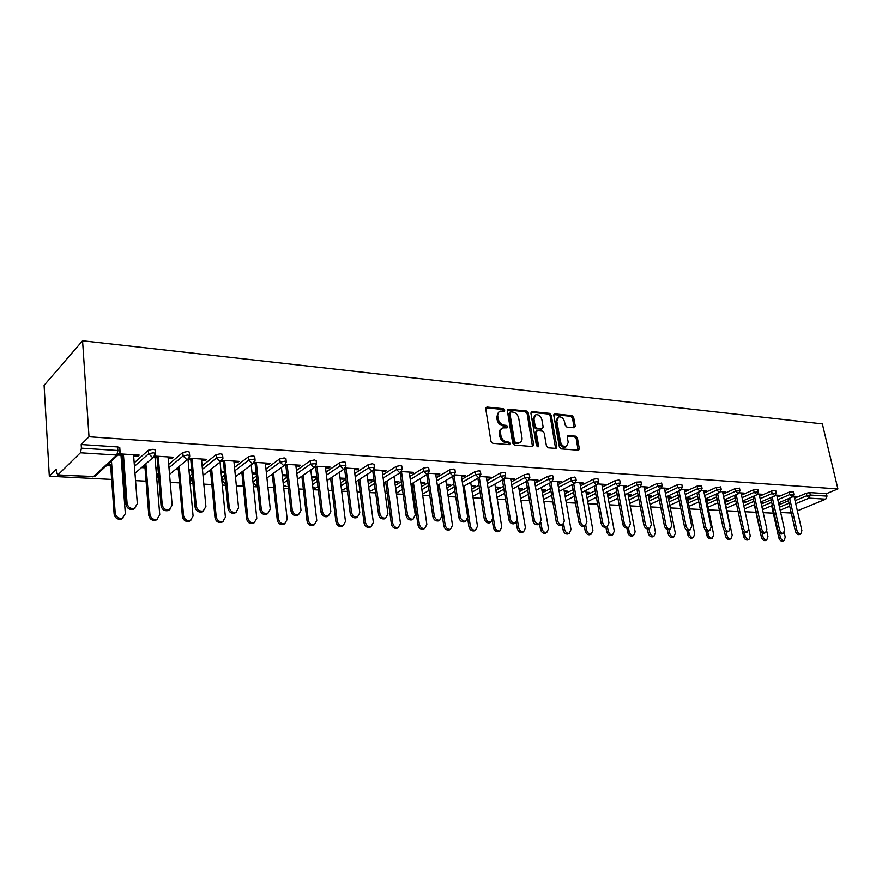 <?xml version="1.0" encoding="UTF-8"?>
<svg xmlns="http://www.w3.org/2000/svg" width="882" height="882" viewBox="0 0 882 882"><rect width="100%" height="100%" fill="white"/><g stroke="black" fill="none" stroke-linecap="round" stroke-linejoin="round"><path stroke-width="1.32" d="M504.78 410.053L503.49 408.697L486.996 407.032L485.717 408.675L490.965 441.353L492.84 443.315L509.432 444.671L510.303 443.481L509.013 442.125L506.874 441.948C503.809 441.353 501.836 439.28 500.954 435.73L500.513 433.007C500.204 430.383 501.02 428.652 502.949 427.847L506.996 427.825L507.525 426.701L506.246 425.345L504.118 425.146C501.053 424.529 499.091 422.456 498.209 418.928L497.768 416.227C497.47 413.647 498.264 411.96 500.16 411.155L504.261 411.155L504.78 410.053M503.655 411.166L502.365 409.402L485.806 407.738M509.157 444.649L507.867 442.797L505.739 442.621L506.874 441.948M506.4 427.836L505.11 426.039L502.983 425.841L504.118 425.146M574.149 427.759L575.262 426.171L573.697 417.473L571.955 415.609L554.976 413.89L553.83 415.488L559.386 446.998L561.161 448.883L578.636 450.228L579.331 448.64L577.412 438.023L575.67 436.16L567.997 435.565L567.291 437.13L568.24 442.422L566.343 446.656C563.521 446.965 561.558 445.333 560.478 441.75L556.807 421.034L558.648 416.899C561.481 416.58 563.455 418.2 564.546 421.783L565.164 425.212L566.917 427.075L574.149 427.759M837.9 488.904L89.016 436.744L82.566 340.761L822.355 423.878L837.9 488.904L826.445 493.655L809.786 492.564L810.36 495.034L827.018 496.103L826.445 493.655M528.274 412.93L526.477 411.012L508.594 409.215L507.359 410.836L512.718 443.15L514.559 445.079L532.53 446.546L533.731 444.881L528.274 412.93L527.138 413.614L525.341 411.707L507.437 409.91M532.089 411.585L549.508 413.338L551.272 415.224L556.829 446.788L556.101 448.387L548.218 447.824L546.432 445.928L544.183 432.996L542.397 431.1L537.414 430.648L536.223 432.29L538.549 445.807L538.031 446.931L536.454 445.63L530.898 413.195L532.089 411.585L530.975 412.258L548.361 414.022L549.508 413.338M82.566 340.761L44.1 385.368L49.315 476.225L111.639 479.411M80.405 452.775L57.903 474.891L93.36 476.732L116.821 455.046L80.405 452.775L81.42 448.155L117.868 450.504L117.604 446.931L81.188 444.528L81.42 448.155M57.903 474.891L56.558 472.73L56.349 469.235L49.315 476.225M773.305 513.17L763.206 512.663M755.951 512.288L745.114 511.736M738.091 511.373L726.989 510.81M719.447 510.424L708.533 509.873M700.363 509.454L689.636 508.903M680.805 508.451L670.298 507.922M660.783 507.437L650.486 506.907M640.255 506.389L630.2 505.871M619.219 505.309L609.407 504.813M597.643 504.206L588.107 503.721M575.516 503.082L566.255 502.608M552.816 501.924L543.852 501.461M529.52 500.733L520.876 500.292M505.595 499.51L497.294 499.091M481.021 498.264L473.083 497.856M455.774 496.974L448.21 496.588M429.821 495.651L422.676 495.276M413.691 494.824L412.434 494.758M403.14 494.284L396.426 493.942M387.253 493.479L385.18 493.369M375.688 492.884L369.437 492.564M360.077 492.09L357.144 491.935M347.442 491.439L341.687 491.153M332.128 490.657L328.28 490.469M318.369 489.962L313.132 489.686M303.364 489.19L298.557 488.948M288.425 488.43L283.739 488.187M273.751 487.68L267.941 487.382M257.566 486.853L253.476 486.644M243.267 486.125L236.365 485.773M225.748 485.232L222.297 485.056M211.845 484.527L203.819 484.108M192.949 483.557L190.159 483.413M179.476 482.873L170.226 482.399M159.091 481.826L157.029 481.726M146.081 481.164L135.552 480.624M124.153 480.051L122.852 479.984M797.361 510.821L825.739 499.146L809.081 498.11L795.729 503.677M133.645 455.829L138.077 456.104L137.989 455.013M138.077 456.104L139.202 455.09L119.511 453.855M123.061 465.531L121.771 465.453M111.738 464.88L107.593 464.638M106.524 465.619L110.669 465.861M121.848 466.501L123.149 466.567M57.495 475.078L94.716 476.512L118.21 454.847L120.029 451.077L117.868 450.504L116.821 455.046L123.48 455.189M777.218 497.205L789.158 492.101L793.282 491.759M761.298 504.019L771.122 499.818M778.927 504.78L788.475 500.744M794.484 498.22L806.335 493.214L809.786 492.564M89.016 436.744L81.188 444.528M117.604 446.931L119.765 447.516L119.831 448.31M761.078 503.027L763.106 502.409L760.923 502.277M776.932 495.927L779.622 495.331L775.862 495.1M741.508 495.111L753.603 489.775L757.847 489.455M725.191 502.321L735.202 497.9M724.905 500.954L727.595 500.359L724.739 500.193M741.2 493.7L744.022 493.093L739.59 492.817M704.101 492.939L716.36 487.338L720.748 487.04M687.894 500.348L697.563 495.927M687.585 498.826L690.419 498.22L687.42 498.043M703.781 491.362L706.736 490.756L701.576 490.425M664.885 490.668L677.31 484.791L681.83 484.516M648.81 498.286L658.104 493.876M648.479 496.588L651.456 495.971L648.325 495.794M664.532 488.915L667.652 488.297L661.676 487.922M623.706 488.308L636.297 482.112L640.971 481.87M607.797 496.136L616.672 491.77M607.444 494.251L610.598 493.622L607.301 493.435M623.342 486.346L626.617 485.717L619.77 485.287M580.433 485.85L593.189 479.29L597.059 478.54L598.029 479.091M564.734 493.909L573.124 489.598M564.359 491.781L567.677 491.153L564.204 490.943M580.036 483.656L583.498 483.005L575.692 482.52M534.889 483.281L547.821 476.324L551.779 475.552L552.838 476.159M519.432 491.594L527.282 487.371M519.035 489.19L522.552 488.551L518.892 488.341M534.47 480.811L538.119 480.161L529.266 479.599M486.897 480.613L499.995 473.204L504.052 472.41L505.21 473.083M471.738 489.19L478.959 485.1M471.319 486.467L475.045 485.806L471.186 485.585M486.456 477.812L488.871 477.967L490.304 477.151L480.304 476.523M436.248 477.846L449.522 469.908L453.668 469.081L454.947 469.841M421.442 486.688L427.957 482.796M421.001 483.59L423.581 483.744L424.948 482.928L420.868 482.686M435.774 474.659L438.453 474.825L439.864 473.987L428.597 473.281M427.616 474.152L428.233 474.185M382.711 474.979L396.172 466.424L400.417 465.575L401.817 466.413M368.334 484.119L374.045 480.481M367.871 480.558L370.738 480.723L372.061 479.874L367.75 479.632M370.925 526.741L369.779 527.414C366.857 527.811 364.95 526.356 364.057 523.026L365.391 522.232L359.801 479.169M382.226 471.319L385.18 471.506L386.548 470.635L373.891 469.841M372.888 470.734L374.244 470.823M326.042 472.013L339.68 462.73L344.024 461.859L345.579 462.796M312.162 481.462L316.969 478.187M311.677 477.349L314.852 477.526L316.131 476.655L311.567 476.39M301.016 476.732L301.92 476.787M303.188 475.905L302.283 475.861M325.535 467.791L328.81 467.989L330.133 467.085L315.965 466.203M314.896 467.129L317.079 467.262M265.956 468.981L279.77 458.816L284.225 457.912L285.944 458.96M252.649 478.761L256.419 475.993M252.153 473.943L256.188 473.766M240.091 473.259L241.955 473.358M256.122 473.193L252.043 472.961M243.167 472.454L241.304 472.344M265.427 464.042L269.054 464.263L270.311 463.337L254.49 462.333M253.343 463.293L256.453 463.48M202.121 465.905L216.123 454.66L220.698 453.723L222.595 454.892M190.479 478.816L190.336 475.376L192.078 473.965M175.386 469.555L178.318 469.72M188.991 470.338L191.769 470.492M191.67 469.489L188.891 469.323M179.465 468.783L176.521 468.607M201.581 460.062L205.594 460.316L206.796 459.346L189.134 458.232M187.899 459.202L192.044 459.467M134.185 462.852L148.385 450.228L153.071 449.269L155.122 449.831L155.188 450.57M168.142 457.978L172.365 458.243L173.534 457.251L154.879 456.082M153.6 457.074L158.308 457.361M141.495 467.625L145.023 467.824M155.938 468.441L157.999 468.562M157.911 467.537L155.849 467.416M146.125 466.865L142.597 466.655M168.694 464.373L182.795 452.477L187.425 451.529L189.354 452.058L189.421 452.764M157.922 477.052L157.757 473.59L158.374 473.072M233.995 462.08L237.798 462.322L239.033 461.363L222.319 460.316M221.128 461.275L224.745 461.507M208.229 471.44L210.622 471.572M221.04 472.168L224.491 472.366M224.392 471.374L220.952 471.175M211.801 470.646L209.409 470.503M234.524 467.438L248.437 456.766L252.958 455.851L254.755 456.964M222.077 480.536L221.933 477.107L224.745 474.946M295.922 465.939L299.373 466.159L300.663 465.244L285.691 464.296M284.588 465.233L287.223 465.398M282.35 475.674L285.691 475.861L286.915 475.001M271.006 475.023L272.384 475.1M286.904 474.968L282.24 474.703M273.618 474.207L272.251 474.13L277.268 519.961L278.525 519.123C279.44 522.651 281.523 524.184 284.754 523.688L287.212 519.432L281.435 467.482M296.451 470.503L310.166 460.801L314.576 459.919L316.208 460.911M282.846 480.117L287.146 477.074M354.288 469.577L357.397 469.775L358.742 468.882L345.347 468.044L344.178 469.015L345.976 466.005M344.322 468.959L346.075 469.07M340.165 478.97L343.186 479.147L344.487 478.287L340.055 478.033M354.785 473.502L368.334 464.605L372.623 463.745L374.1 464.638M340.65 482.796L345.92 479.334M409.369 473.017L412.192 473.193L413.581 472.333L401.63 471.583M400.637 472.465L401.619 472.532M394.805 482.101L397.517 482.256L398.862 481.418L394.673 481.175M409.854 476.423L423.217 468.188L427.417 467.35L428.751 468.155M395.257 485.409L401.387 481.638M461.462 476.258L464.009 476.423L465.431 475.585L454.803 474.924M446.501 485.045L448.949 485.188L450.327 484.383L446.369 484.163M461.914 479.246L475.111 471.583L479.202 470.768L480.414 471.484M446.931 487.944L453.811 483.953M510.777 479.334L514.526 478.672L505.11 478.088M495.486 487.845L499.102 487.195L495.353 486.985M511.207 481.958L524.228 474.792L528.23 473.998L529.343 474.648M495.905 490.403L503.446 486.247M557.545 482.245L561.095 481.605L552.782 481.076M541.989 490.502L545.407 489.863L541.846 489.664M557.953 484.582L570.797 477.835L574.711 477.063L575.726 477.647M542.375 492.762L550.5 488.496M601.965 485.023L605.328 484.383L598.007 483.92M586.166 493.027L589.408 492.399L586.023 492.2M602.34 487.085L615.019 480.723L618.844 479.973L619.77 480.492M586.53 495.034L595.174 490.69M644.191 487.647L647.388 487.018L640.982 486.621M628.216 495.43L631.269 494.813L628.061 494.626M644.555 489.499L657.057 483.468L661.654 483.215M628.546 497.216L637.642 492.829M684.388 490.16L687.431 489.543L681.863 489.19M668.258 497.724L671.169 497.106L668.104 496.93M684.73 491.814L697.067 486.081L701.521 485.795M668.578 499.322L678.071 494.912M722.711 492.542L725.599 491.935L720.803 491.638M706.46 499.907L709.216 499.3L706.295 499.135M723.031 494.041L735.202 488.573L739.513 488.264M706.758 501.34L716.603 496.919M759.27 494.824L762.026 494.229L757.936 493.964M742.997 501.99L745.555 501.395L742.831 501.241M759.567 496.169L771.585 490.943L775.774 490.624M743.272 503.258L753.36 498.87M794.197 496.996L796.821 496.412L793.392 496.191M778.762 504.041L780.283 503.402L778.586 503.302L778.762 504.041M827.018 496.103L825.739 499.146M172.365 458.243L172.277 457.174M205.594 460.316L205.495 459.257M237.798 462.322L237.699 461.286M255.67 474.141L255.571 473.16M269.054 464.263L268.944 463.248M285.691 475.861L285.581 474.891M299.373 466.159L299.252 465.145M314.852 477.526L314.742 476.578M328.81 467.989L328.688 466.997M343.186 479.147L343.065 478.209M357.397 469.775L357.276 468.794M370.738 480.723L370.616 479.797M385.18 471.506L385.059 470.536M397.517 482.256L397.396 481.34M412.192 473.193L412.059 472.234M423.581 483.744L423.459 482.84M438.453 474.825L438.321 473.888M448.949 485.188L448.817 484.295M464.009 476.423L463.866 475.497M473.645 486.599L473.513 485.717M488.871 477.967L488.727 477.052M497.702 487.978L497.558 487.107M513.081 479.477L512.927 478.573M521.13 489.312L520.986 488.463M536.653 480.944L536.51 480.051M543.973 490.624L543.819 489.775M559.629 482.377L559.475 481.495M566.233 491.891L566.09 491.053M582.01 483.777L581.855 482.906M587.952 493.137L587.798 492.31M603.828 485.133L603.674 484.273M609.131 494.339L608.977 493.523M625.106 486.456L624.952 485.618M629.803 495.53L629.649 494.714M645.867 487.757L645.712 486.919M649.979 496.676L649.825 495.882M666.131 489.014L665.965 488.187M669.681 497.801L669.526 497.018M685.898 490.249L685.733 489.433M688.919 498.903L688.765 498.121M705.203 491.45L705.038 490.646M707.717 499.973L707.562 499.212M724.056 492.63L723.89 491.825M726.084 501.031L725.93 500.27M742.479 493.777L742.302 492.983M744.044 502.056L743.879 501.296M760.482 494.901L760.306 494.118M761.596 503.06L761.431 502.31M778.067 495.993L777.891 495.221M795.266 497.062L795.09 496.301M498.936 411.894L496.643 416.932L497.768 416.227M502.983 425.841C499.929 425.212 497.955 423.139 497.084 419.623L496.643 416.932M501.737 428.564C499.862 429.402 499.08 431.111 499.377 433.69L500.513 433.007M505.739 442.621C502.674 442.025 500.7 439.953 499.818 436.414L499.377 433.69M532.485 446.546L527.138 413.614M510.689 411.872L509.829 413.008L514.537 441.342L515.827 442.698L519.553 442.709C521.483 441.904 522.287 440.173 521.968 437.538L518.726 418.255C517.855 414.783 515.915 412.732 512.905 412.092L510.689 411.872M510.072 412.081L508.705 413.702L509.829 413.008M518.407 443.381L519.553 442.709L514.68 443.359L513.401 442.014L508.705 413.702M555.583 448.42L550.136 415.907L548.361 414.022M536.598 430.912L535.076 432.963L537.392 446.468L538.549 445.807M541.868 419.667C540.765 416.028 538.748 414.375 535.826 414.716L533.93 418.895L535.198 426.271L536.995 428.178L542.43 428.586L543.147 427.009L541.868 419.667M534.867 415.301L532.783 419.578L533.93 418.895M541.636 429.049L535.848 428.85L534.051 426.943L532.783 419.578M557.744 417.429L555.66 421.706L556.807 421.034M566.046 446.821L565.175 447.306C562.352 447.615 560.401 445.983 559.32 442.411L555.66 421.706M578.085 450.261L576.255 438.674L574.513 436.81L567.369 436.182M574.05 427.748L572.539 418.134L570.808 416.282L553.885 414.573M123.193 517.822L121.396 519.057C117.515 519.741 115.09 518.12 114.131 514.195L115.222 513.28C116.181 517.216 118.607 518.837 122.488 518.153L125.343 513.644L120.988 455.035M111.463 461.065L115.222 513.28M110.592 464.814L114.131 514.195M135.155 508.01L133.325 509.256C129.4 509.939 126.942 508.286 125.961 504.295L127.085 503.346C128.077 507.348 130.536 509.002 134.461 508.33L137.338 503.765L133.557 454.737M125.961 504.295L122.289 455.123M127.085 503.346L123.403 454.098M157.536 519.09L155.838 520.215C152.101 520.854 149.764 519.255 148.815 515.419L149.94 514.526C150.888 518.373 153.236 519.972 156.974 519.333L159.752 514.879L155.012 457.163M145.883 463.8L149.94 514.526M144.935 466.787L148.815 515.419M190.832 520.292L189.233 521.339C185.628 521.946 183.357 520.358 182.42 516.609L183.577 515.727C184.525 519.487 186.797 521.075 190.402 520.479L193.092 516.069L187.987 459.213M179.255 466.346L183.577 515.727M178.23 468.706L182.42 516.609M223.124 521.449L221.603 522.431C218.13 522.993 215.925 521.438 214.999 517.756L216.2 516.896C217.126 520.578 219.331 522.133 222.804 521.582L225.417 517.227L220.07 462.102M211.625 468.761L216.2 516.896M210.522 470.569L214.999 517.756M254.457 522.574L253.013 523.489C249.661 524.018 247.522 522.475 246.596 518.87L247.831 518.021C248.757 521.626 250.896 523.169 254.248 522.651L256.783 518.34L251.205 464.869M243.024 471.043L247.831 518.021M241.855 472.377L246.596 518.87M284.875 523.643L283.497 524.514C280.255 525.01 278.183 523.489 277.268 519.961M273.508 473.215L278.525 519.123M169.928 509.443L168.197 510.601C164.416 511.229 162.045 509.598 161.064 505.695L162.233 504.769C163.214 508.682 165.595 510.314 169.377 509.686L172.166 505.177L168.054 456.909M161.064 505.695L157.062 457.284M162.233 504.769L158.22 456.292M203.61 510.821L201.978 511.902C198.34 512.486 196.036 510.876 195.076 507.062L196.278 506.147C197.248 509.972 199.553 511.582 203.191 510.998L205.903 506.544L201.482 459.004M195.076 507.062L190.766 459.39M196.278 506.147L191.945 458.408M236.266 512.155L234.711 513.148C231.205 513.699 228.978 512.111 228.019 508.374L229.265 507.481C230.213 511.218 232.451 512.817 235.957 512.266L238.581 507.867L233.884 461.043M228.019 508.374L223.422 461.418M229.265 507.481L224.645 460.459M267.93 513.423L266.452 514.371C263.068 514.879 260.907 513.313 259.958 509.653L261.237 508.782C262.186 512.442 264.346 514.019 267.731 513.5L270.278 509.146L265.317 463.017M259.958 509.653L255.096 463.392M261.237 508.782L256.342 462.455M298.656 514.658L297.245 515.551C293.982 516.025 291.876 514.482 290.95 510.899L292.251 510.039C293.188 513.622 295.294 515.176 298.557 514.691L301.016 510.391L295.812 464.935M290.95 510.899L285.823 465.31M292.251 510.039L287.102 464.384M314.411 524.691L313.088 525.507C309.968 525.97 307.95 524.47 307.046 521.008L308.325 520.193C309.24 523.654 311.258 525.154 314.378 524.702L316.77 520.49L310.795 469.941M303.121 475.277L308.325 520.193M301.853 476.159L307.046 521.008M327.134 516.687L328.468 515.849L327.134 516.687C323.981 517.139 321.941 515.606 321.004 512.1L322.338 511.251C323.264 514.768 325.315 516.301 328.468 515.849L330.849 511.593L325.414 466.798M321.004 512.1L315.657 467.173M322.338 511.251L316.958 466.258M343.087 525.727L341.841 526.477C338.82 526.907 336.858 525.418 335.965 522.034L337.277 521.218C338.17 524.625 340.132 526.102 343.164 525.672L345.468 521.516L339.338 472.256M331.875 477.25L337.277 521.218M330.585 478.121L335.965 522.034M357.386 517.039L356.141 517.8C353.098 518.219 351.113 516.709 350.198 513.269L351.543 512.431C352.469 515.882 354.454 517.392 357.508 516.973L359.812 512.773L354.156 468.596M350.198 513.269L344.619 468.981M351.543 512.431L345.953 468.088M365.391 522.232C366.284 525.562 368.202 527.028 371.124 526.631L373.362 522.508L367.066 474.461M358.522 479.995L364.057 523.026M385.478 518.208L384.332 518.881C381.377 519.266 379.447 517.778 378.543 514.404L379.91 513.578C380.837 516.962 382.766 518.462 385.71 518.065L387.948 513.908L382.093 470.36M378.543 514.404L372.766 470.79M379.91 513.578L374.111 469.852M397.991 527.723L396.944 528.318C394.111 528.704 392.258 527.26 391.376 523.985L392.733 523.202C393.615 526.477 395.478 527.921 398.311 527.546L400.472 523.478L394.045 476.567M387.011 480.966L392.733 523.202M385.677 481.804L391.376 523.985M412.765 519.322L411.718 519.917C408.862 520.292 406.988 518.814 406.084 515.507L407.473 514.702C408.388 518.021 410.262 519.487 413.118 519.123L415.279 515.011L409.237 472.057M406.084 515.507L400.152 472.741M407.473 514.702L401.508 471.738M424.33 528.671L423.36 529.211C420.626 529.564 418.818 528.131 417.936 524.922L419.314 524.151C420.196 527.37 422.004 528.803 424.749 528.45L426.844 524.426L420.284 478.562M413.449 482.708L419.314 524.151M412.103 483.534L417.936 524.922M439.302 520.402L438.332 520.942C435.576 521.284 433.746 519.829 432.853 516.576L434.264 515.783C435.168 519.035 436.998 520.501 439.765 520.148L441.86 516.091L435.642 473.722M432.853 516.576L426.778 474.615M434.264 515.783L428.178 473.766M449.952 529.586L449.07 530.071C446.413 530.402 444.649 528.991 443.778 525.837L445.167 525.077C446.038 528.241 447.813 529.652 450.47 529.321L452.499 525.341L445.818 480.481M439.181 484.394L445.167 525.077M437.803 485.199L443.778 525.837M465.123 521.449L464.23 521.923C461.562 522.254 459.776 520.81 458.883 517.613L460.316 516.841C461.209 520.038 462.995 521.471 465.674 521.152L467.703 517.139L461.319 475.332M458.883 517.613L452.675 476.434M460.316 516.841L454.098 475.641M474.902 530.479L474.086 530.909C471.506 531.218 469.786 529.828 468.926 526.73L470.338 525.981C471.197 529.079 472.917 530.479 475.497 530.159L477.471 526.234L470.679 482.311M464.219 486.015L470.338 525.981M467.692 518.649L468.926 526.73M490.249 522.453L489.422 522.883C486.831 523.191 485.089 521.769 484.207 518.627L485.662 517.866C486.544 521.008 488.286 522.431 490.877 522.122L492.84 518.153L486.302 476.897M484.207 518.627L477.879 478.187M485.662 517.866L479.312 477.394M499.201 531.328L498.44 531.714C495.938 532.011 494.262 530.633 493.402 527.59L494.824 526.852C495.695 529.906 497.371 531.284 499.873 530.986L501.77 527.105L494.89 484.075M488.606 487.581L494.824 526.852M492.354 520.964L493.402 527.59M514.691 523.434L513.93 523.82C511.428 524.106 509.73 522.706 508.848 519.619L510.314 518.859C511.196 521.946 512.894 523.357 515.408 523.07L517.304 519.145L510.634 478.43M508.848 519.619L502.409 479.874M510.314 518.859L503.854 479.069M522.861 532.166L522.166 532.508C519.741 532.783 518.098 531.427 517.249 528.428L518.682 527.712C519.542 530.71 521.185 532.067 523.61 531.791L525.452 527.954L518.473 485.762M517.359 519.63L518.682 527.712M516.29 522.585L517.249 528.428M538.505 524.382L537.8 524.724C535.363 524.999 533.709 523.61 532.838 520.578L534.316 519.829C535.198 522.872 536.851 524.25 539.288 523.985L541.129 520.104L534.316 479.918M532.838 520.578L526.3 481.506M534.316 519.829L527.756 480.712M545.925 532.971L545.274 533.279C542.926 533.544 541.327 532.199 540.479 529.255L541.923 528.538C542.772 531.482 544.381 532.827 546.73 532.574L548.516 528.77L541.449 487.393M540.898 522.475L541.923 528.538M539.563 523.886L540.479 529.255M561.702 525.297L561.051 525.617C558.681 525.859 557.071 524.492 556.2 521.516L557.7 520.777C558.56 523.765 560.18 525.132 562.551 524.878L564.326 521.042L557.391 481.374M556.2 521.516L549.563 483.093M557.7 520.777L551.029 482.311M568.405 533.753L567.81 534.04C565.516 534.283 563.951 532.948 563.113 530.049L564.579 529.343C565.417 532.254 566.983 533.577 569.276 533.334L570.996 529.575L563.863 488.959M563.664 524.14L564.579 529.343M562.242 525.033L563.113 530.049M590.323 534.503L589.771 534.768C587.544 534.999 586.012 533.687 585.174 530.832L584.347 526.168L583.697 526.477C581.403 526.708 579.827 525.363 578.956 522.42L580.466 521.703C581.326 524.636 582.914 525.992 585.207 525.76L586.927 521.957L579.882 482.785M578.956 522.42L572.231 484.615M580.466 521.703L573.719 483.854M585.813 525.463L586.651 530.137C587.489 532.993 589.022 534.305 591.249 534.084L592.913 530.358L585.703 490.469M606.331 527.05L605.769 527.315C603.542 527.535 601.998 526.201 601.138 523.313L602.66 522.596C603.509 525.485 605.063 526.83 607.29 526.609L608.955 522.85L601.8 484.163M601.138 523.313L594.336 486.103M602.66 522.596L595.824 485.343M611.711 535.242L611.193 535.484C609.032 535.694 607.533 534.404 606.695 531.592L608.183 530.909C609.021 533.72 610.509 535.021 612.681 534.801L614.291 531.129L607.014 491.935M607.389 526.576L608.183 530.909M605.901 527.249L606.695 531.592M627.808 527.899L627.289 528.131C625.118 528.34 623.607 527.017 622.758 524.173L624.291 523.467C625.14 526.322 626.65 527.634 628.822 527.436L630.421 523.721L623.177 485.497M622.758 524.173L615.879 487.537M624.291 523.467L617.378 486.798M632.57 535.958L632.085 536.179C629.98 536.377 628.513 535.098 627.697 532.331L629.186 531.659C630.013 534.426 631.479 535.705 633.585 535.506L635.15 531.868L627.819 493.347M628.425 527.612L629.186 531.659M626.915 528.208L627.697 532.331M648.755 528.715L648.281 528.924C646.164 529.123 644.687 527.822 643.849 525.022L645.381 524.327C646.23 527.127 647.708 528.428 649.813 528.241L651.368 524.57L644.025 486.809M643.849 525.022L636.892 488.937M645.381 524.327L638.403 488.198M652.923 536.664L652.482 536.862C650.431 537.05 648.998 535.782 648.182 533.059L649.681 532.386C650.497 535.12 651.93 536.388 653.981 536.201L655.491 532.596L648.116 494.725M648.954 528.627L649.681 532.386M647.388 528.991L648.182 533.059M669.195 529.509L668.754 529.707C666.693 529.884 665.249 528.605 664.411 525.848L665.954 525.154C666.792 527.921 668.247 529.211 670.298 529.024L671.797 525.396L664.367 488.088M664.411 525.848L657.399 490.293M665.954 525.154L658.92 489.565M672.801 537.336L672.382 537.524C670.386 537.7 668.986 536.443 668.17 533.764L669.681 533.103C670.496 535.793 671.897 537.05 673.892 536.873L675.358 533.312L667.928 496.048M668.986 529.608L669.681 533.103M667.354 529.641L668.17 533.764M689.151 530.28L688.732 530.468C686.725 530.633 685.314 529.365 684.476 526.642L686.031 525.97C686.869 528.693 688.28 529.961 690.286 529.795L691.731 526.201L684.223 489.334M684.476 526.642L677.409 491.616M686.031 525.97L678.931 490.899M692.205 538.009L691.819 538.163C689.878 538.34 688.5 537.094 687.695 534.448L689.206 533.808C690.022 536.454 691.4 537.689 693.34 537.524L694.751 534.007L687.276 497.327M688.533 530.512L689.206 533.808M686.824 530.137L687.695 534.448M708.621 531.041L708.235 531.207C706.284 531.361 704.894 530.104 704.068 527.425L705.622 526.763C706.449 529.443 707.838 530.699 709.789 530.545L711.19 526.984L703.616 490.557M704.068 527.425L696.945 492.895M705.622 526.763L698.478 492.189M711.168 538.648L710.804 538.803C708.908 538.957 707.562 537.733 706.758 535.131L708.279 534.481C709.084 537.094 710.429 538.318 712.325 538.163L713.692 534.679L706.184 498.584M707.618 531.273L708.279 534.481M705.798 530.457L706.758 535.131M727.628 531.78L727.275 531.923C725.379 532.078 724.012 530.832 723.196 528.197L724.75 527.535C725.577 530.181 726.933 531.427 728.83 531.273L730.186 527.756L722.545 491.748M723.196 528.197L716.019 494.141M724.75 527.535L717.551 493.446M729.69 539.277L729.348 539.42C727.507 539.563 726.184 538.351 725.379 535.782L726.911 535.154C727.705 537.722 729.028 538.935 730.88 538.792L732.203 535.341L724.651 499.785M726.228 531.923L726.911 535.154M724.276 530.534L725.379 535.782M746.205 532.496L745.863 532.629C744.022 532.772 742.688 531.537 741.872 528.946L743.427 528.296C744.254 530.898 745.588 532.133 747.429 531.989L748.741 528.505L741.034 492.906M741.872 528.946L734.651 495.353M743.427 528.296L736.194 494.67M747.793 539.894L747.473 540.027C745.676 540.159 744.375 538.957 743.581 536.432L745.114 535.804C745.907 538.34 747.208 539.541 749.005 539.398L750.284 535.991L748.851 529.343M744.397 532.463L745.114 535.804M742.203 529.983L743.581 536.432M764.352 533.191L764.033 533.323C762.235 533.456 760.923 532.232 760.108 529.674L761.684 529.035C762.489 531.603 763.801 532.816 765.598 532.684L766.866 529.244L759.104 494.041M760.108 529.674L752.853 496.533M761.684 529.035L754.397 495.86M765.488 540.49L765.19 540.611C763.437 540.743 762.169 539.552 761.375 537.05L762.908 536.443C763.702 538.935 764.97 540.126 766.723 540.005L767.968 536.62L766.811 531.416M762.125 532.871L762.908 536.443M754.297 504.713L761.375 537.05M782.08 533.875L781.783 533.996C780.03 534.117 778.751 532.915 777.935 530.391L779.512 529.751C780.316 532.287 781.606 533.489 783.359 533.367L784.583 529.961L776.766 495.155M777.935 530.391L770.648 497.691M779.512 529.751L772.202 497.018M782.786 541.074L782.51 541.184C780.802 541.305 779.556 540.137 778.762 537.667L780.305 537.061C781.088 539.53 782.334 540.699 784.054 540.578L785.245 537.237L784.23 532.728M779.423 533.125L780.305 537.061M771.651 505.75L778.762 537.667M799.412 534.547L799.136 534.657C797.427 534.768 796.17 533.577 795.366 531.085L796.942 530.457C797.736 532.96 799.004 534.15 800.713 534.029L801.892 530.655L794.021 496.235M795.366 531.085L788.034 498.815M796.942 530.457L789.588 498.154M502.365 409.402L503.49 408.697M507.867 442.797L509.013 442.125M505.11 426.039L506.246 425.345M789.71 506.191L780.14 510.182M780.625 512.343L791.231 512.894M795.035 500.667L806.909 495.695L810.36 495.034L809.081 498.11L806.909 495.695L806.335 493.214M134.45 466.302L148.661 453.745L148.385 450.228M92.93 476.908L96.248 475.1M118.21 454.847L120.04 452.268M119.765 447.516L120.084 451.871M134.99 473.292L153.6 457.063L155.408 453.337L153.358 452.786L148.661 453.745L152.288 457.251L153.6 457.063L155.364 454.803M157.757 473.59L158.032 476.942L158.65 476.423M168.98 467.769L183.092 455.939L182.795 452.477M190.336 475.376L190.633 478.683L192.375 477.283M202.43 469.257L216.454 458.067L216.123 454.66M221.933 477.107L222.253 480.359L225.064 478.22M234.855 470.745L248.79 460.128L248.437 456.766M252.991 481.969L256.761 479.213M266.309 472.234L280.134 462.124L279.77 458.816M283.199 483.281L287.499 480.26M296.815 473.711L310.552 464.064L310.166 460.801M312.526 484.593L317.344 481.329M326.428 475.178L340.077 465.939L339.68 462.73M341.025 485.883L346.306 482.432M355.192 476.633L368.753 467.769L368.334 464.605M368.731 487.151L374.453 483.534M383.13 478.055L396.602 469.544L396.172 466.424M395.665 488.419L401.806 484.659M410.284 479.466L423.669 471.264L423.217 468.188M421.872 489.653L428.387 485.773M436.689 480.844L449.974 472.95L449.522 469.908M447.361 490.877L454.252 486.897M462.366 482.211L475.574 474.582L475.111 471.583M472.19 492.079L479.411 488.011M487.36 483.545L500.48 476.159L499.995 473.204M496.357 493.247L503.909 489.113M511.681 484.846L524.713 477.713L524.228 474.792M519.906 494.405L527.756 490.216M535.374 486.136L548.317 479.213L547.821 476.324M542.849 495.541L550.985 491.296M558.449 487.393L571.304 480.679L570.797 477.835M565.208 496.654L573.609 492.365M580.929 488.628L593.707 482.101L593.189 479.29M587.026 497.757L595.67 493.424M602.847 489.841L615.537 483.501L615.019 480.723M608.293 498.826L617.179 494.471M624.224 491.02L636.826 484.857L636.297 482.112M629.053 499.873L638.16 495.508M645.073 492.189L657.597 486.18L657.057 483.468M649.317 500.91L658.622 496.522M665.414 493.325L677.85 487.47L677.31 484.791M669.096 501.913L678.6 497.525M685.259 494.438L697.618 488.727L697.067 486.081M688.412 502.905L698.103 498.506M704.641 495.53L716.912 489.951L716.36 487.338M707.287 503.876L717.143 499.477M723.571 496.599L735.764 491.153L735.202 488.573M725.721 504.824L735.742 500.425M742.06 497.646L754.165 492.332L753.603 489.775M743.813 505.739L753.912 501.362M760.119 498.683L772.147 493.479L771.585 490.943M761.839 506.477L771.673 502.288M777.781 499.686L789.721 494.593L789.158 492.101M779.467 507.205L789.037 503.192M155.122 449.831L155.464 454.087M169.542 474.395L187.877 459.213L189.674 455.52L187.734 454.991L183.092 455.939L186.642 459.39L187.877 459.213L189.553 457.24M158.848 478.893L157.977 477.691L158.903 479.488M189.354 452.058L189.729 456.226M203.014 475.552L221.073 461.297L222.87 457.626L221.029 457.13L216.454 458.067L219.916 461.462L222.661 459.577M192.772 481.638L190.633 478.683L190.534 479.422L192.805 481.991M222.529 454.23L222.925 458.298M235.461 476.743L253.266 463.315L255.041 459.676L253.299 459.213L248.79 460.128L252.175 463.469L254.744 461.826M225.594 483.579L222.253 480.359L222.132 481.109L225.605 483.722M254.689 456.325L255.096 460.316M266.926 477.978L284.489 465.277L286.242 461.672L284.599 461.22L280.134 462.124L283.453 465.409L285.856 463.987M253.178 483.777L255.67 485.332L257.191 485.023L256.177 485.166L253.035 482.487M285.878 458.364L286.308 462.267M297.443 479.224L314.775 467.173L316.528 463.601L310.552 464.064L313.794 467.295L316.043 466.049M283.497 486.037L286.882 486.566L283.409 485.243M316.131 460.349L316.583 464.164M345.512 462.267L345.909 465.476L340.077 465.939L343.252 469.136L344.178 469.015L327.068 480.481M312.923 487.933L315.734 488.077L312.845 487.316M317.961 486.577L316.627 487.481M355.843 481.726L372.733 470.801L374.453 467.295L368.753 467.769L371.851 470.911L373.803 469.952M341.499 489.62L343.771 489.543L341.433 489.146M346.946 487.481L344.597 489.003M374.034 464.13L374.519 467.802M383.791 482.983L400.472 472.532L402.181 469.07L396.602 469.544L399.645 472.642L401.453 471.804M369.26 491.164L371.046 490.965L369.205 490.811M375.104 488.419L371.807 490.48M401.751 465.95L402.247 469.544M410.957 484.229L427.439 474.218L429.137 470.79L423.669 471.264L426.645 474.318L428.332 473.579M396.238 492.597L397.573 492.343L396.205 492.343M402.457 489.378L398.278 491.913M428.685 467.703L429.192 471.231M437.362 485.464L453.657 475.861L455.344 472.454L449.974 472.95L452.896 475.949L454.473 475.299M422.478 493.931L423.393 493.688L422.456 493.777M429.06 490.359L424.044 493.303M454.88 469.422L455.399 472.884M463.05 486.677L479.158 477.46L480.833 474.086L475.574 474.582L478.441 477.548L479.907 476.964M447.99 495.1L449.125 494.659M480.359 471.087L480.888 474.483M488.044 487.889L503.964 479.003L505.629 475.674L500.48 476.159L503.291 479.091L504.658 478.573M480.095 492.321L473.557 495.96M505.143 472.708L505.684 476.048M512.376 489.08L528.12 480.514L529.773 477.206L524.713 477.713L527.469 480.591L528.759 480.128M504.581 493.314L497.371 497.239M529.277 474.296L529.828 477.57M536.069 490.249L551.647 481.98L553.279 478.717L548.317 479.213L551.018 482.057L552.231 481.638M552.782 475.828L553.334 479.047M559.144 491.406L574.557 483.413L576.178 480.172L571.304 480.679L573.962 483.49L575.086 483.115M575.67 477.327L576.233 480.492M581.635 492.542L596.882 484.813L598.492 481.605L593.707 482.101L596.32 484.88L597.379 484.538M597.974 478.794L598.547 481.903M603.553 493.655L618.646 486.169L620.244 482.994L615.537 483.501L618.106 486.236L619.098 485.927M619.726 480.216L620.3 483.27M624.93 494.758L639.858 487.492L641.457 484.35L636.826 484.857L639.351 487.548L640.277 487.272M640.927 481.605L641.501 484.615M645.778 495.827L660.563 488.782L662.139 485.673L657.597 486.18L660.067 488.837L660.949 488.584M661.61 482.961L662.195 485.916M666.119 496.886L680.75 490.05L682.326 486.963L677.85 487.47L680.276 490.094L681.113 489.863M681.786 484.284L682.37 487.195M685.976 497.933L700.462 491.274L702.028 488.22L697.618 488.727L700.01 491.329L700.793 491.12M701.477 485.574L702.072 488.441M705.357 498.947L719.701 492.476L721.256 489.455L716.912 489.951L719.271 492.52L720.01 492.332M720.704 486.842L721.3 489.664M724.287 499.951L738.488 493.655L740.031 490.657L735.764 491.153L738.069 493.7L738.774 493.512M739.469 488.066L740.075 490.855M742.776 500.943L756.844 494.791L758.377 491.825L754.165 492.332L757.109 494.67M757.814 489.278L758.41 492.013M760.835 501.902L774.771 495.916L776.292 492.972L772.147 493.479L775.024 495.805M775.73 490.447L776.336 493.148M778.486 502.85L792.301 497.007L793.811 494.096L789.721 494.593L792.532 496.908M793.238 491.594L793.855 494.262M497.084 419.623L498.209 418.928M499.818 436.414L500.954 435.73M485.872 407.738L486.996 407.032M532.574 445.542L533.731 444.881M507.47 409.91L508.594 409.215M525.341 411.707L526.477 411.012M513.401 442.014L514.537 441.342M514.68 443.359L515.827 442.698M516.907 443.547L518.054 442.874M550.136 415.907L551.272 415.224M555.671 447.439L556.829 446.788M535.076 432.963L536.223 432.29M534.051 426.943L535.198 426.271M535.848 428.85L536.995 428.178M540.82 429.302L541.967 428.63M559.32 442.411L560.478 441.75M567.402 436.094L568.427 435.521M574.513 436.81L575.67 436.16M576.255 438.674L577.412 438.023M578.162 449.28L579.331 448.64M553.907 414.518L554.976 413.89M570.808 416.282L571.955 415.609M572.539 418.134L573.697 417.473M574.105 426.833L575.262 426.171M585.174 530.832L586.651 530.137M780.658 512.486L791.264 513.026M448.001 495.177L454.925 491.34M520.578 498.473L528.439 494.295M543.521 499.499L551.669 495.276M565.891 500.524L574.303 496.257M587.71 501.527L596.364 497.228M608.977 502.508L617.874 498.187M629.737 503.479L638.855 499.135M650.001 504.427L659.328 500.072M669.791 505.364L679.305 500.998M689.107 506.29L698.798 501.913M707.97 507.194L717.849 502.806M726.415 508.076L736.448 503.699M744.496 508.925L754.617 504.581M762.533 509.609L772.378 505.441M541.283 429.258L542.43 428.586M565.175 447.306L566.343 446.656M121.396 519.057L122.488 518.153M134.461 508.33L133.325 509.256M155.838 520.215L156.974 519.333M189.233 521.339L190.402 520.479M221.603 522.431L222.804 521.582M253.013 523.489L254.248 522.651M283.497 524.514L284.754 523.688M169.377 509.686L168.197 510.601M203.191 510.998L201.978 511.902M235.957 512.266L234.711 513.148M267.731 513.5L266.452 514.371M298.557 514.691L297.245 515.551M313.088 525.507L314.378 524.702M341.841 526.477L343.164 525.672M357.508 516.973L356.141 517.8M369.779 527.414L371.124 526.631M385.71 518.065L384.332 518.881M396.944 528.318L398.311 527.546M413.118 519.123L411.718 519.917M423.36 529.211L424.749 528.45M439.765 520.148L438.332 520.942M449.07 530.071L450.47 529.321M465.674 521.152L464.23 521.923M474.086 530.909L475.497 530.159M490.877 522.122L489.422 522.883M498.44 531.714L499.873 530.986M515.408 523.07L513.93 523.82M522.166 532.508L523.61 531.791M539.288 523.985L537.8 524.724M545.274 533.279L546.73 532.574M562.551 524.878L561.051 525.617M567.81 534.04L569.276 533.334M585.207 525.76L583.697 526.477M589.771 534.768L591.249 534.084M607.29 526.609L605.769 527.315M611.193 535.484L612.681 534.801M628.822 527.436L627.289 528.131M632.085 536.179L633.585 535.506M649.813 528.241L648.281 528.924M652.482 536.862L653.981 536.201M670.298 529.024L668.754 529.707M672.382 537.524L673.892 536.873M690.286 529.795L688.732 530.468M691.819 538.163L693.34 537.524M709.789 530.545L708.235 531.207M710.804 538.803L712.325 538.163M728.83 531.273L727.275 531.923M729.348 539.42L730.88 538.792M747.429 531.989L745.863 532.629M747.473 540.027L749.005 539.398M765.598 532.684L764.033 533.323M765.19 540.611L766.723 540.005M783.359 533.367L781.783 533.996M782.51 541.184L784.054 540.578M800.713 534.029L799.136 534.657"/></g></svg>
